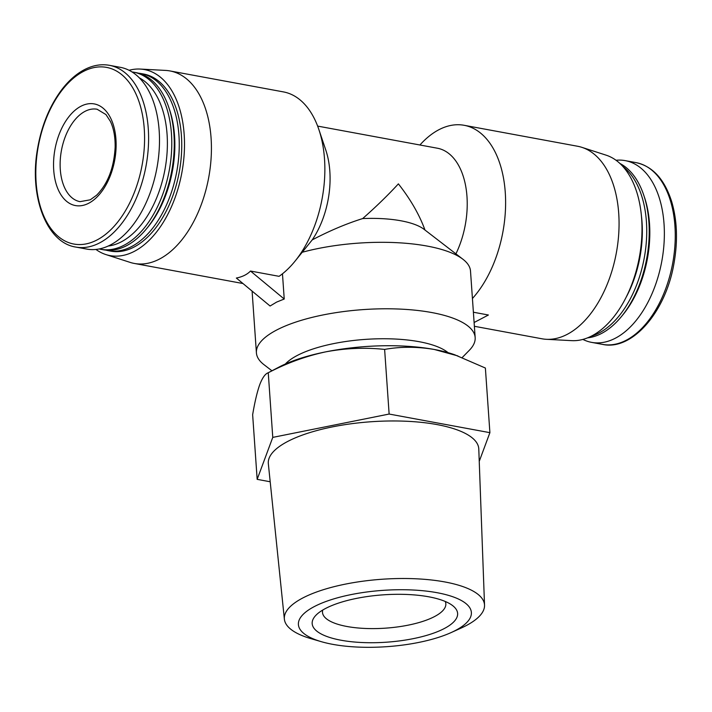 <?xml version="1.0" encoding="UTF-8"?>
<svg xmlns="http://www.w3.org/2000/svg" width="712" height="712" viewBox="0 0 712 712"><rect width="100%" height="100%" fill="white"/><g stroke="black" fill="none" stroke-linecap="round" stroke-linejoin="round"><path stroke-width="1.07" d="M389.135 414.046L272.767 437.39L257.166 479.354L252.644 414.722C254.78 401.977 257.166 391.903 259.8 384.507C262.47 377.636 265.291 373.72 268.255 372.759C286.838 363.049 306.018 356.08 325.793 351.844A109.639 35.698 -4 0 1 434.356 349.485A109.639 35.698 -4 0 1 454.674 354.763L485.379 368.033L489.901 432.665L389.135 414.046L384.622 349.414C400.58 346.548 417.161 346.575 434.356 349.485L457.861 355.92M384.622 349.414C365.194 347.331 345.587 348.15 325.793 351.844A109.639 35.698 -4 0 0 279.086 367.045L267.614 373.052L268.255 372.759L272.767 437.39M129.041 70.283A94.598 55.563 100.5 0 1 140.193 69.064L165.576 70.417A97.891 57.494 100.5 0 1 169.937 70.933L283.376 91.892A97.891 57.494 100.5 0 1 318.86 129.504A97.891 57.494 100.5 0 1 294.376 261.972A97.891 57.494 100.5 0 1 279.068 276.327L250.499 271.041C247.135 274.503 242.427 276.834 236.357 278.045L270.088 306.018L276.639 302.084L284.23 299.022L282.468 273.8M318.86 129.504L325.758 149.956A70.488 41.394 100.5 0 1 312.221 239.891L294.376 261.972M424.966 230.02C419.421 214.757 410.566 199.378 398.391 183.865C387.942 195.213 376.034 206.791 362.657 218.575C346.45 223.648 329.638 230.759 312.221 239.891M317.632 126.095L437.337 148.212A70.488 41.394 100.5 0 1 455.911 253.855M419.92 144.999A97.891 57.494 100.5 0 1 439.891 129.219A97.891 57.494 100.5 0 1 464.135 125.294A97.891 57.494 100.5 0 1 505.449 195.533A97.891 57.494 100.5 0 1 472.43 298.506M81.426 105.999A51.691 30.358 100.5 0 1 113.475 165.798A51.691 30.358 100.5 0 1 59.594 192.463A51.691 30.358 100.5 0 1 81.426 105.999M109.434 65.326L120.328 67.337A92.409 54.272 100.5 0 1 156.907 168.077A92.409 54.272 100.5 0 1 86.739 249.084L75.846 247.073A92.409 54.272 100.5 0 0 146.013 166.056A92.409 54.272 100.5 0 0 109.434 65.326C101.513 63.902 93.495 65.184 85.36 69.18C76.905 73.407 69.109 80.153 61.953 89.418C49.573 105.857 41.394 125.917 37.398 149.591C29.094 196.939 46.796 242.81 75.846 247.073M139.294 77.848A86.926 51.05 100.5 0 1 164.953 169.563A86.926 51.05 100.5 0 1 108.215 246.04M131.96 71.921A90.059 52.893 100.5 0 1 133.607 72.179A90.059 52.893 100.5 0 1 169.26 170.355A90.059 52.893 100.5 0 1 100.882 249.307A90.059 52.893 100.5 0 1 99.244 248.96M133.607 72.179L136.099 72.642A90.059 52.893 100.5 0 1 168.744 107.245A90.059 52.893 100.5 0 1 146.218 229.122A90.059 52.893 100.5 0 1 103.374 249.77L100.882 249.307M168.744 107.245L169.527 109.577A86.926 51.05 100.5 0 1 147.793 227.217L146.218 229.122M138.582 73.203A90.059 52.893 100.5 0 1 141.092 73.567A90.059 52.893 100.5 0 1 176.736 171.734A90.059 52.893 100.5 0 1 108.358 250.686A90.059 52.893 100.5 0 1 105.883 250.126M141.092 73.567L143.584 74.021A90.059 52.893 100.5 0 1 179.228 172.197A90.059 52.893 100.5 0 1 110.85 251.149L108.358 250.686M140.193 69.064A94.598 55.563 100.5 0 1 181.854 172.687A94.598 55.563 100.5 0 1 105.91 254.576A94.598 55.563 100.5 0 1 95.942 249.449M169.937 70.933A97.891 57.494 100.5 0 1 208.687 177.644A97.891 57.494 100.5 0 1 134.363 263.458A97.891 57.494 100.5 0 1 130.1 262.381L105.91 254.576M464.135 125.294L577.583 146.254A97.891 57.494 100.5 0 1 581.837 147.331A97.891 57.494 100.5 0 1 616.325 252.965A97.891 57.494 100.5 0 1 546.371 339.304A97.891 57.494 100.5 0 1 542.001 338.787L474.37 326.283M473.391 312.23L488.405 315.007L474.103 322.509M581.837 147.331L606.028 155.136A94.598 55.563 100.5 0 1 639.358 257.219A94.598 55.563 100.5 0 1 571.754 340.647L546.371 339.304M641.352 215.291A86.926 51.05 100.5 0 1 626.231 297.1M622.831 166.439A90.059 52.893 100.5 0 1 644.218 258.118A90.059 52.893 100.5 0 1 591.476 336.1M619.841 163.422A90.059 52.893 100.5 0 1 643.701 195.008A90.059 52.893 100.5 0 1 621.176 316.885A90.059 52.893 100.5 0 1 587.614 337.853M643.701 195.008L644.485 197.34A86.926 51.05 100.5 0 1 622.751 314.98L621.176 316.885M616.005 160.262A92.409 54.272 100.5 0 1 625.198 160.627A92.409 54.272 100.5 0 1 661.777 261.366A92.409 54.272 100.5 0 1 591.619 342.374A92.409 54.272 100.5 0 1 582.897 339.428M362.657 218.575A70.488 22.944 -4 0 1 424.014 229.291L462.969 259.284A109.639 35.698 -4 0 1 470.507 271.076L475.162 337.559A109.639 35.698 -4 0 1 469.333 350.286L462.222 357.54M302.306 252.244A109.639 35.698 -4 0 1 462.969 259.284M271.94 370.792L263.956 364.651A109.639 35.698 -4 0 1 256.409 352.858A109.639 35.698 -4 0 1 278.526 329.077A109.639 35.698 -4 0 1 399.405 309.061A109.639 35.698 -4 0 1 475.162 337.559M285.37 364.019A86.143 28.044 -4 0 1 298.773 354.701A86.143 28.044 -4 0 1 380.003 338.77A86.143 28.044 -4 0 1 448.035 352.645M479.238 461.349L489.901 432.665M257.166 479.354L270.195 481.766M321.334 641.681L310.877 638.628A100.33 32.663 -4 0 1 284.373 619.173L268.335 463.734A105.483 34.345 -4 0 1 289.579 440.497A105.483 34.345 -4 0 1 406.418 421.255A105.483 34.345 -4 0 1 478.784 449.023L484.534 605.182A100.33 32.663 -4 0 1 460.993 628.126L451.061 632.603A86.695 28.222 -4 0 1 321.334 641.681A86.695 28.222 -4 0 1 315.897 605.77A86.695 28.222 -4 0 1 438.868 593.043A86.695 28.222 -4 0 1 451.061 632.603M250.499 271.041L284.23 299.022M326.879 607.799A72.9 23.736 -4 0 1 394.804 594.333A72.9 23.736 -4 0 1 452.601 605.592A72.9 23.736 -4 0 1 442.917 629.239A72.9 23.736 -4 0 1 350.785 641.654A72.9 23.736 -4 0 1 316.048 615.141A72.9 23.736 -4 0 1 326.879 607.799M284.373 619.173A100.33 32.663 -4 0 1 304.576 597.074A100.33 32.663 -4 0 1 415.701 578.776A100.33 32.663 -4 0 1 484.534 605.182M322.741 610.051A61.819 20.132 176 0 0 322.492 612.382A61.819 20.132 176 0 0 365.212 628.456A61.819 20.132 176 0 0 433.368 617.162A61.819 20.132 176 0 0 445.837 603.758A61.819 20.132 176 0 0 445.267 601.48M84.256 71.022A89.828 52.75 100.5 0 1 139.961 174.938A89.828 52.75 100.5 0 1 46.333 221.272A89.828 52.75 100.5 0 1 84.256 71.022M625.198 160.627L636.092 162.639A92.409 54.272 100.5 0 1 672.671 263.378A92.409 54.272 100.5 0 1 602.512 344.385L591.619 342.374M85.476 111.125A46.992 27.599 100.5 0 1 97.108 109.239L105.963 114.579L110.378 121.36C113.698 128.311 115.282 136.909 115.148 147.135C113.991 167.872 107.806 183.901 96.601 195.221L90.255 199.805L80.038 201.656A46.992 27.599 100.5 0 1 60.262 160.031A46.992 27.599 100.5 0 1 85.476 111.125M134.363 263.458L242.97 283.527M636.092 162.639C652.61 166.261 664.456 179.193 671.621 201.434C677.237 220.391 677.984 241.279 673.855 264.081C665.471 312.55 631.82 350.998 602.512 344.385M256.409 352.858L252.093 291.092"/></g></svg>
